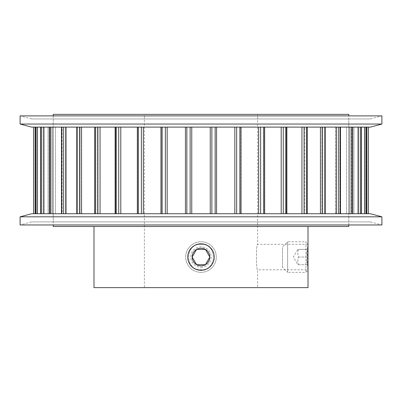 <?xml version="1.0" encoding="UTF-8"?>
<svg xmlns="http://www.w3.org/2000/svg" width="402" height="402" viewBox="0 0 402 402"><rect width="100%" height="100%" fill="white"/><g stroke="black" fill="none" stroke-linecap="round" stroke-linejoin="round"><path stroke-width="0.3" stroke-dasharray="2.01 1.51" d="M308.012 269.792C307.183 270.581 307.183 243.527 308.012 244.315C307.188 243.522 307.183 270.561 308.012 269.792L257.627 269.792C256.054 270.586 256.049 243.537 257.627 244.315C256.054 243.527 256.054 270.581 257.627 269.792L257.627 287.626L144.373 287.626L257.627 287.626M308.012 244.315L257.627 244.315L257.627 114.374L144.373 114.374L144.373 287.626M201 244.315C184.563 243.527 184.563 270.581 201 269.792C184.588 270.586 184.533 243.547 201 244.315C217.432 243.527 217.437 270.581 201 269.792C217.417 270.586 217.457 243.537 201 244.315M144.373 114.374L257.627 114.374M308.012 226.477L93.988 226.477L308.012 226.477M53.225 115.887L53.225 127.112L53.225 118.957L348.775 118.957L348.775 127.112L53.225 127.112L348.775 127.112L53.225 127.112L348.775 127.112L348.775 115.887M348.775 224.964L348.775 213.738L348.775 221.894L53.225 221.894L53.225 213.738L348.775 213.738L53.225 213.738L348.775 213.738L53.225 213.738L53.225 224.964M216.547 127.112L190.131 127.112L216.547 127.112L216.547 213.738L216.522 127.112L234.828 127.112L216.522 127.112L216.547 213.738L215.15 213.738L216.547 213.738L216.547 127.112M240.989 127.112L234.828 127.112L241.024 127.112L240.768 213.738L240.768 127.112L258.657 127.112L240.768 127.112L240.768 213.738L241.024 213.738L240.989 127.112M264.541 127.112L258.657 127.112L264.642 127.112L264.541 213.738L263.913 213.738L263.913 127.112L281.199 127.112L263.913 127.112L263.913 213.738L264.642 213.738L264.541 127.112M286.671 127.112L281.199 127.112L286.872 127.112L286.671 213.738L285.45 213.738L285.45 127.112L301.947 127.112L285.45 127.112L285.45 213.738L286.872 213.738L286.671 127.112M306.887 127.112L301.947 127.112L307.213 127.112L306.887 127.112L306.887 213.738L304.892 213.738L304.892 127.112L320.439 127.112L304.892 127.112L304.892 213.738L307.213 213.738L306.887 213.738L306.887 127.112M324.736 127.112L320.439 127.112L325.223 127.112L324.736 127.112L324.736 213.738L321.806 213.738L321.806 127.112L336.268 127.112L321.806 127.112L321.806 213.738L325.223 213.738L324.736 213.738L324.736 127.112M339.826 127.112L335.811 127.112L340.489 127.112L336.268 127.112L340.489 127.112L339.826 127.112L339.826 213.738L335.811 213.738L335.811 127.112L349.072 127.112L335.811 127.112L335.811 213.738L340.489 213.738L339.826 213.738L339.826 127.112M351.81 127.112L346.599 127.112L352.67 127.112L349.072 127.112L352.67 127.112L351.81 127.112L351.81 213.738L346.599 213.738L346.599 127.112L358.569 127.112L346.599 127.112L346.599 213.738L352.67 213.738L351.81 213.738L351.81 127.112M360.428 127.112L353.931 127.112L361.498 127.112L358.569 127.112L361.498 127.112L360.428 127.112L360.428 213.738L353.931 213.738L353.931 127.112L364.544 127.112L353.931 127.112L353.931 213.738L361.498 213.738L360.428 213.738L360.428 127.112M365.483 127.112L357.639 127.112L366.78 127.112L364.544 127.112L366.78 127.112L365.483 127.112L365.483 213.738L357.639 213.738L357.639 127.112L366.865 127.112L357.639 127.112L357.639 213.738L366.78 213.738L365.483 213.738L365.483 127.112M357.639 213.738L368.398 213.738L357.639 213.738M353.931 213.738L366.765 213.738L353.931 213.738M346.599 213.738L361.498 213.738L346.599 213.738M335.811 213.738L352.67 213.738L335.811 213.738M321.806 213.738L340.489 213.738L321.806 213.738M304.892 213.738L325.223 213.738L304.892 213.738M285.45 213.738L307.213 213.738L285.45 213.738M263.913 213.738L286.872 213.738L263.913 213.738M240.768 213.738L264.642 213.738L240.768 213.738M216.522 213.738L241.024 213.738L216.522 213.738M185.453 213.738L186.85 213.738L185.453 213.738L185.453 127.112L186.85 127.112L185.453 127.112L185.478 213.738L160.976 213.738L185.478 213.738L185.453 127.112M160.976 213.738L160.976 127.112L162.147 127.112L160.976 127.112M137.358 213.738L138.313 213.738L137.358 213.738L137.358 127.112L138.313 127.112L137.358 127.112M115.128 213.738L115.882 213.738L115.128 213.738L115.128 127.112L115.882 127.112L115.128 127.112M94.787 213.738L95.349 213.738L94.787 213.738L94.787 127.112L95.349 127.112L94.787 127.112M76.777 213.738L77.264 213.738L76.777 213.738L77.179 213.738L76.777 213.738L76.777 127.112L77.264 127.112L76.777 127.112M61.511 213.738L62.174 213.738L61.511 213.738L61.772 213.738L61.511 213.738L61.511 127.112L62.174 127.112L61.511 127.112M49.33 213.738L50.19 213.738L49.33 213.738L49.33 127.112L50.19 127.112L49.33 127.112M40.501 213.738L41.572 213.738L40.501 213.738L40.501 127.112L41.572 127.112L40.501 127.112M35.22 213.738L35.22 127.112L48.069 127.112L35.22 127.112L35.235 213.738L44.361 213.738L35.235 213.738M33.612 127.112L44.361 127.112L33.612 127.112L33.612 213.738M191.754 213.738L215.15 213.738L191.754 213.738L191.754 127.112M186.85 127.112L190.131 127.112L186.85 127.112L186.85 213.738M167.172 127.112L185.478 127.112L165.358 127.112L167.172 127.112L167.172 213.738M162.147 127.112L165.358 127.112L162.147 127.112L162.147 213.738M161.011 213.738L138.313 213.738L161.232 213.738L161.232 127.112L161.011 213.738M143.343 127.112L161.232 127.112L141.378 127.112L143.343 127.112L143.343 213.738M138.313 127.112L141.378 127.112L138.313 127.112L138.313 213.738M137.459 213.738L115.882 213.738L138.087 213.738L137.459 213.738L137.459 127.112L138.087 127.112L137.459 127.112L137.459 213.738M120.801 127.112L138.087 127.112L118.731 127.112L120.801 127.112L120.801 213.738M115.882 127.112L118.731 127.112L115.882 127.112L115.882 213.738M115.329 213.738L95.349 213.738L116.55 213.738L115.329 213.738L115.329 127.112L116.55 127.112L115.329 127.112L115.329 213.738M100.053 127.112L116.55 127.112L97.922 127.112L100.053 127.112L100.053 213.738M95.349 127.112L97.922 127.112L95.349 127.112L95.349 213.738M95.113 213.738L77.179 213.738L97.108 213.738L95.113 213.738L95.113 127.112L97.108 127.112L95.113 127.112L95.113 213.738M81.561 127.112L97.108 127.112L79.415 127.112L81.561 127.112L81.561 213.738M77.179 127.112L79.415 127.112L77.179 127.112L77.179 213.738M77.264 213.738L61.772 213.738L80.194 213.738L77.264 213.738L77.264 127.112L80.194 127.112L77.264 127.112L77.264 213.738M65.732 127.112L80.194 127.112L63.627 127.112L65.732 127.112L65.732 213.738M61.772 127.112L63.627 127.112L61.772 127.112L61.772 213.738M62.174 213.738L49.476 213.738L66.189 213.738L62.174 213.738L62.174 127.112L66.189 127.112L62.174 127.112L62.174 213.738M52.928 127.112L66.189 127.112L50.903 127.112L52.928 127.112L52.928 213.738M49.476 127.112L50.903 127.112L49.476 127.112L49.476 213.738M50.19 213.738L40.562 213.738L55.401 213.738L50.19 213.738L50.19 127.112L55.401 127.112L50.19 127.112L50.19 213.738M43.431 127.112L55.401 127.112L41.532 127.112L43.431 127.112L43.431 213.738M40.562 127.112L41.532 127.112L40.562 127.112L40.562 213.738M41.572 213.738L48.069 213.738L35.728 213.738L48.069 213.738L41.572 213.738L41.572 127.112L41.572 213.738M368.388 127.112L366.865 127.112L368.398 127.112L368.388 213.738M53.225 226.477L348.775 226.477M348.775 114.374L53.225 114.374M93.988 287.626L308.012 287.626M348.775 118.957L53.225 118.957M31.567 118.957L20.1 115.887L381.9 115.887L370.433 118.957L31.567 118.957L370.433 118.957M370.433 127.112L31.567 127.112M381.9 124.037L20.1 124.037M53.225 221.894L348.775 221.894M370.433 221.894L381.9 224.964L20.1 224.964L31.567 221.894L370.433 221.894L31.567 221.894M31.567 213.738L370.433 213.738M20.1 216.814L381.9 216.814M201 267.245A10.191 10.191 0 0 0 211.191 257.054A10.191 10.191 0 0 0 201 246.863A10.191 10.191 0 0 0 190.809 257.054A10.191 10.191 0 0 0 201 267.245M201 272.34A15.286 15.286 0 0 0 216.286 257.054A15.286 15.286 0 0 0 201 241.768A15.286 15.286 0 0 0 185.714 257.054A15.286 15.286 0 0 0 201 272.34A15.286 15.286 0 0 0 216.286 257.054A15.286 15.286 0 0 0 201 241.768A15.286 15.286 0 0 0 185.714 257.054A15.286 15.286 0 0 0 201 272.34M297.822 264.697L298.5 264.697C297.606 262.159 297.606 259.612 298.5 257.054C297.606 254.516 297.606 251.964 298.5 249.411L297.822 249.411L298.5 249.411C297.606 251.948 297.606 254.496 298.5 257.054C297.606 259.591 297.606 262.139 298.5 264.697L297.822 264.697L293.405 257.054L297.822 249.411M308.012 265.878L308.012 264.697L306.826 264.697L308.012 265.878L308.012 257.054L308.012 264.697C306.47 262.169 306.47 259.622 308.012 257.054L308.012 249.411L308.012 257.054C306.47 254.526 306.47 251.979 308.012 249.411L308.012 248.225L308.012 249.411C306.47 251.938 306.47 254.486 308.012 257.054C306.47 259.581 306.47 262.129 308.012 264.697L306.826 264.697M282.531 267.245L282.531 246.863L287.626 241.768L305.972 241.768L305.972 272.34L305.972 241.768L308.012 243.803L308.012 270.305L305.972 272.34L287.626 272.34L287.626 241.768L287.626 272.34L282.531 267.245L282.531 246.863M308.012 249.411C306.47 249.411 306.47 249.411 308.012 249.411C306.47 249.411 306.47 249.411 308.012 249.411L298.5 249.411L308.012 249.411M298.5 257.054L308.012 257.054L298.5 257.054M298.5 264.697L308.012 264.697L298.5 264.697M366.865 213.738L366.865 127.112M364.544 213.738L364.544 127.112M358.569 213.738L358.569 127.112M349.072 213.738L349.072 127.112M336.268 213.738L336.268 127.112M320.439 213.738L320.439 127.112M301.947 213.738L301.947 127.112M281.199 213.738L281.199 127.112M234.828 213.738L234.828 127.112M36.517 213.738L36.517 127.112L36.517 213.738M35.135 213.738L35.135 127.112M35.728 213.738L35.728 127.112M37.456 213.738L37.456 127.112M41.532 213.738L41.532 127.112M50.903 213.738L50.903 127.112M63.627 213.738L63.627 127.112M79.415 213.738L79.415 127.112M97.922 213.738L97.922 127.112M118.731 213.738L118.731 127.112M141.378 213.738L141.378 127.112M165.358 213.738L165.358 127.112M190.131 213.738L190.131 127.112M210.246 213.738L210.246 127.112M211.869 213.738L211.869 127.112M215.15 213.738L215.15 127.112M236.642 213.738L236.642 127.112M239.853 213.738L239.853 127.112M260.622 213.738L260.622 127.112M263.687 213.738L263.687 127.112M283.269 213.738L283.269 127.112M286.118 213.738L286.118 127.112M304.078 213.738L304.078 127.112M306.651 213.738L306.651 127.112M322.585 213.738L322.585 127.112M324.821 213.738L324.821 127.112M338.373 213.738L338.373 127.112M340.228 213.738L340.228 127.112M351.097 213.738L351.097 127.112M352.524 213.738L352.524 127.112M360.468 213.738L360.468 127.112M361.438 213.738L361.438 127.112M366.272 213.738L366.272 127.112M366.765 213.738L366.765 127.112L366.78 213.738M185.478 213.738L185.478 127.112L185.478 213.738M161.232 213.738L161.232 127.112L161.232 213.738M138.087 213.738L138.087 127.112L138.087 213.738M116.55 213.738L116.55 127.112L116.55 213.738M97.108 213.738L97.108 127.112L97.108 213.738M80.194 213.738L80.194 127.112L80.194 213.738M66.189 213.738L66.189 127.112L66.189 213.738M55.401 213.738L55.401 127.112L55.401 213.738M48.069 213.738L48.069 127.112L48.069 213.738M44.361 213.738L44.361 127.112L44.361 213.738M241.024 213.738L241.024 127.112M264.642 213.738L264.642 127.112M286.872 213.738L286.872 127.112M307.213 213.738L307.213 127.112M325.223 213.738L325.223 127.112M340.489 213.738L340.489 127.112M352.67 213.738L352.67 127.112M361.498 213.738L361.498 127.112M306.826 249.411L308.012 248.225"/><path stroke-width="0.6" d="M308.012 269.792L308.012 287.626L93.988 287.626L93.988 226.477M308.012 244.315L308.012 226.477M348.775 115.887L348.775 114.374L53.225 114.374L53.225 115.887M53.225 224.964L53.225 226.477L348.775 226.477L348.775 224.964M33.602 213.738L33.602 127.112M35.22 213.738L35.22 127.112L35.235 213.738M40.501 213.738L40.501 127.112M49.33 213.738L49.33 127.112M61.511 213.738L61.511 127.112M76.777 213.738L76.777 127.112M94.787 213.738L94.787 127.112M115.128 213.738L115.128 127.112M137.358 213.738L137.358 127.112M160.976 213.738L160.976 127.112M185.453 213.738L185.453 127.112M20.1 124.037L381.9 124.037L381.9 115.887L20.1 115.887L20.1 124.037L31.567 127.112L370.433 127.112L381.9 124.037M381.9 216.814L20.1 216.814L20.1 224.964L381.9 224.964L381.9 216.814L370.433 213.738L31.567 213.738L20.1 216.814M201 264.697L196.588 264.697L192.176 257.054L196.588 249.411L205.412 249.411A8.824 8.824 0 0 0 192.176 257.054A8.824 8.824 0 0 0 205.412 264.697L196.588 264.697L192.176 257.054L196.588 249.411L205.412 249.411L209.824 257.054A8.824 8.824 0 0 0 205.412 249.411L209.824 257.054L205.412 264.697A8.824 8.824 0 0 0 209.824 257.054L205.412 264.697L201 264.697M201 270.305A13.251 13.251 0 0 0 214.251 257.054A13.251 13.251 0 0 0 201 243.803A13.251 13.251 0 0 0 187.749 257.054A13.251 13.251 0 0 0 201 270.305M308.012 243.803L308.012 270.305M216.547 213.738L216.547 127.112L216.547 213.738M258.657 213.738L258.657 127.112L258.657 213.738M190.131 213.738L190.131 127.112M191.754 213.738L191.754 127.112M186.85 213.738L186.85 127.112M167.172 213.738L167.172 127.112M165.358 213.738L165.358 127.112M162.147 213.738L162.147 127.112M143.343 213.738L143.343 127.112M141.378 213.738L141.378 127.112M138.313 213.738L138.313 127.112M120.801 213.738L120.801 127.112M118.731 213.738L118.731 127.112M115.882 213.738L115.882 127.112M100.053 213.738L100.053 127.112M97.922 213.738L97.922 127.112M95.349 213.738L95.349 127.112M81.561 213.738L81.561 127.112M79.415 213.738L79.415 127.112M77.179 213.738L77.179 127.112M65.732 213.738L65.732 127.112M63.627 213.738L63.627 127.112M61.772 213.738L61.772 127.112M52.928 213.738L52.928 127.112M50.903 213.738L50.903 127.112M49.476 213.738L49.476 127.112M43.431 213.738L43.431 127.112M41.532 213.738L41.532 127.112M40.562 213.738L40.562 127.112M37.456 213.738L37.456 127.112M35.728 213.738L35.728 127.112M35.135 213.738L35.135 127.112M33.612 213.738L33.612 127.112M368.388 213.738L368.388 127.112M366.865 213.738L366.865 127.112M366.765 213.738L366.765 127.112L366.78 213.738M366.272 213.738L366.272 127.112M364.544 213.738L364.544 127.112M361.438 213.738L361.438 127.112M360.468 213.738L360.468 127.112M358.569 213.738L358.569 127.112M352.524 213.738L352.524 127.112M351.097 213.738L351.097 127.112M349.072 213.738L349.072 127.112M340.228 213.738L340.228 127.112M338.373 213.738L338.373 127.112M336.268 213.738L336.268 127.112M324.821 213.738L324.821 127.112M322.585 213.738L322.585 127.112M320.439 213.738L320.439 127.112M306.651 213.738L306.651 127.112M304.078 213.738L304.078 127.112M301.947 213.738L301.947 127.112M286.118 213.738L286.118 127.112M283.269 213.738L283.269 127.112M281.199 213.738L281.199 127.112M263.687 213.738L263.687 127.112M260.622 213.738L260.622 127.112M239.853 213.738L239.853 127.112M236.642 213.738L236.642 127.112M234.828 213.738L234.828 127.112M215.15 213.738L215.15 127.112M211.869 213.738L211.869 127.112M210.246 213.738L210.246 127.112M368.398 213.738L368.398 127.112M361.498 213.738L361.498 127.112M352.67 213.738L352.67 127.112M340.489 213.738L340.489 127.112M325.223 213.738L325.223 127.112M307.213 213.738L307.213 127.112M286.872 213.738L286.872 127.112M264.642 213.738L264.642 127.112M241.024 213.738L241.024 127.112"/></g></svg>
